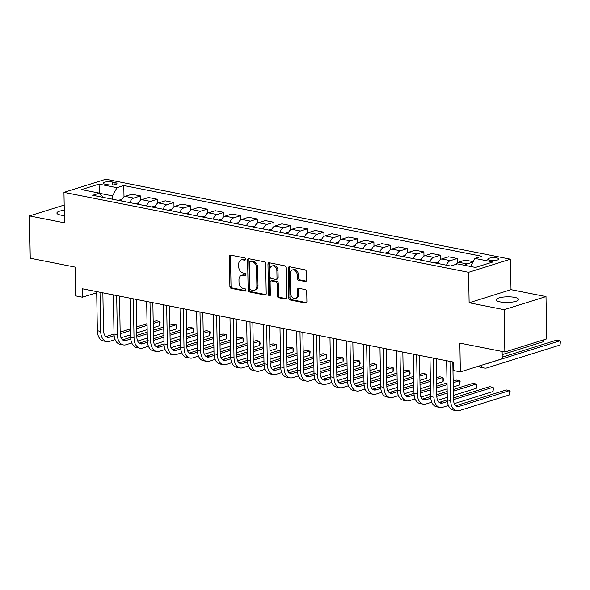 <?xml version="1.0" encoding="UTF-8"?>
<svg xmlns="http://www.w3.org/2000/svg" width="590" height="590" viewBox="0 0 590 590"><rect width="100%" height="100%" fill="white"/><g stroke="black" fill="none" stroke-linecap="round" stroke-linejoin="round"><path stroke-width="0.89" d="M245.492 259.217A1.202 0.885 -107.4 0 0 244.555 257.867L230.646 255.123A1.718 1.261 -107.4 0 0 230.166 255.145A1.718 1.261 -107.4 0 0 229.37 256.525L229.894 286.43A1.718 1.261 -107.4 0 0 231.228 288.355L245.13 291.099A1.202 0.885 -107.4 0 0 245.093 288.776L243.294 288.414A5.494 4.042 -107.4 0 1 239.009 282.271L238.972 279.778A5.494 4.042 -107.4 0 1 241.517 275.368A5.494 4.042 -107.4 0 1 243.065 275.294L244.865 275.648A1.202 0.885 -107.4 0 0 244.821 273.318L243.021 272.964A5.494 4.042 -107.4 0 1 238.744 266.82L238.699 264.327A5.494 4.042 -107.4 0 1 241.244 259.91A5.494 4.042 -107.4 0 1 242.792 259.843L244.592 260.197A1.202 0.885 -107.4 0 0 245.492 259.217M514.642 297.375A11.195 2.817 -1 0 0 502.673 297.161A11.195 2.817 -1 0 0 496.205 299.838A11.195 2.817 -1 0 0 500.15 301.91A11.195 2.817 -1 0 0 512.12 302.117A11.195 2.817 -1 0 0 518.588 299.447A11.195 2.817 -1 0 0 514.642 297.375M64.281 210.261A11.195 2.817 -1 0 0 56.913 213.042A11.195 2.817 -1 0 0 60.866 215.114A11.195 2.817 -1 0 0 64.369 215.564M496.979 257.97A5.598 1.409 -1 0 0 490.998 257.867A5.598 1.409 -1 0 0 487.76 259.202A5.598 1.409 -1 0 0 489.737 260.242A5.598 1.409 -1 0 0 495.718 260.345A5.598 1.409 -1 0 0 498.956 259.01A5.598 1.409 -1 0 0 496.979 257.97M305.251 281.533A1.718 1.261 -107.4 0 0 305.731 281.511A1.718 1.261 -107.4 0 0 306.527 280.132L306.38 271.739A1.718 1.261 -107.4 0 0 305.045 269.822L289.602 266.769A1.718 1.261 -107.4 0 0 289.115 266.791A1.718 1.261 -107.4 0 0 288.326 268.17L288.842 298.083A1.718 1.261 -107.4 0 0 290.184 300L305.627 303.054A1.718 1.261 -107.4 0 0 306.107 303.024A1.718 1.261 -107.4 0 0 306.903 301.645L306.726 291.512A1.718 1.261 -107.4 0 0 305.391 289.594L298.783 288.289A1.718 1.261 -107.4 0 0 298.297 288.311A1.718 1.261 -107.4 0 0 297.5 289.69L297.589 294.712A4.595 3.378 -107.4 0 1 295.457 298.407A4.595 3.378 -107.4 0 1 290.59 293.333L290.243 273.642A4.595 3.378 -107.4 0 1 292.375 269.955A4.595 3.378 -107.4 0 1 297.242 275.029L297.301 278.31A1.718 1.261 -107.4 0 0 298.643 280.228L305.251 281.533L306.144 281.253M64.185 205.055L29.5 215.911L30.238 258.228L75.232 267.115L75.734 295.892L82.401 297.213L82.253 288.746L453.548 362.105L453.695 370.572L460.362 371.884L502.252 358.779L502.127 351.463M504.118 309.684L546.008 296.578L511.014 289.661L469.124 302.773L504.118 309.684L504.856 352.001L459.861 343.115L460.362 371.884M469.124 302.773L468.593 272.307L63.963 192.362L105.853 179.249L510.475 259.194L468.593 272.307M29.5 215.911L64.494 222.828L63.963 192.362M265.684 263.701A1.718 1.261 -107.4 0 0 264.35 261.783L248.906 258.73A1.718 1.261 -107.4 0 0 248.419 258.752A1.718 1.261 -107.4 0 0 247.623 260.131L248.147 290.037A1.718 1.261 -107.4 0 0 249.481 291.962L264.925 295.007A1.718 1.261 -107.4 0 0 265.411 294.985A1.718 1.261 -107.4 0 0 266.208 293.606L265.684 263.701M269.254 262.749L284.697 265.802A1.718 1.261 -107.4 0 1 286.032 267.72L286.556 297.626A1.718 1.261 -107.4 0 1 285.759 299.005A1.718 1.261 -107.4 0 1 285.272 299.027L278.664 297.721A1.718 1.261 -107.4 0 1 277.33 295.804L277.116 283.672A1.718 1.261 -107.4 0 0 275.781 281.755L271.393 280.892A1.718 1.261 -107.4 0 0 270.913 280.914A1.718 1.261 -107.4 0 0 270.117 282.293L270.338 294.919A1.202 0.885 -107.4 0 1 268.502 294.558L267.971 264.15A1.718 1.261 -107.4 0 1 268.767 262.771A1.718 1.261 -107.4 0 1 269.254 262.749M546.008 296.578L546.746 338.889L504.856 352.001M105.086 184.183L108.022 184.766A5.421 1.364 -1 0 0 113.818 184.869A5.421 1.364 -1 0 0 116.953 183.571A5.421 1.364 -1 0 0 115.043 182.568L112.107 181.986A5.421 1.364 -1 0 0 106.311 181.882A5.421 1.364 -1 0 0 103.176 183.18A5.421 1.364 -1 0 0 105.086 184.183M103.184 197.362L99.526 193.144L92.674 195.283L450.635 266.009L457.486 263.87L475.481 267.425L492.916 261.967L474.921 258.413L481.772 256.267L123.804 185.54L116.96 187.686L112.55 195.873L112.609 199.221M99.526 193.144L81.523 189.589L98.958 184.132L116.96 187.686M511.014 289.661L510.475 259.194M82.401 297.213L96.701 292.736M112.55 195.873L99.88 193.373L98.958 184.132M124.003 196.905L123.804 185.54M140.671 200.202L140.597 195.939L131.931 194.228L125.08 196.374A6.999 4.403 101.2 0 0 121.238 200.932M157.338 203.491L157.257 199.236L148.591 197.525L141.748 199.663A6.999 4.403 101.2 0 0 137.905 204.221M173.998 206.788L173.925 202.525L165.259 200.814L158.408 202.96A6.999 4.403 101.2 0 0 154.565 207.518M190.666 210.077L190.592 205.822L181.927 204.111L175.075 206.249A6.999 4.403 101.2 0 0 171.233 210.807M207.333 213.374L207.252 209.111L198.587 207.4L191.743 209.546A6.999 4.403 101.2 0 0 187.9 214.096M223.994 216.663L223.92 212.407L215.254 210.696L208.403 212.835A6.999 4.403 101.2 0 0 204.56 217.393M240.661 219.952L240.587 215.697L231.922 213.986L225.07 216.132A6.999 4.403 101.2 0 0 221.228 220.682M257.321 223.249L257.247 218.993L248.582 217.282L241.738 219.421A6.999 4.403 101.2 0 0 237.888 223.979M273.989 226.538L273.915 222.282L265.249 220.572L258.398 222.718A6.999 4.403 101.2 0 0 254.556 227.268M290.656 229.834L290.582 225.579L281.917 223.861L275.065 226.007A6.999 4.403 101.2 0 0 271.223 230.565M307.316 233.124L307.243 228.868L298.577 227.157L291.733 229.304A6.999 4.403 101.2 0 0 287.883 233.854M323.984 236.42L323.91 232.165L315.244 230.447L308.393 232.593A6.999 4.403 101.2 0 0 304.551 237.151M340.651 239.71L340.578 235.454L331.912 233.743L325.06 235.889A6.999 4.403 101.2 0 0 321.218 240.44M357.311 243.006L357.238 238.744L348.572 237.032L341.728 239.179A6.999 4.403 101.2 0 0 337.878 243.736M373.979 246.296L373.905 242.04L365.24 240.329L358.388 242.468A6.999 4.403 101.2 0 0 354.546 247.026M390.646 249.592L390.573 245.329L381.907 243.618L375.056 245.765A6.999 4.403 101.2 0 0 371.213 250.322M407.307 252.881L407.233 248.626L398.567 246.915L391.723 249.054A6.999 4.403 101.2 0 0 387.873 253.612M423.974 256.171L423.9 251.915L415.235 250.204L408.383 252.35A6.999 4.403 101.2 0 0 404.541 256.901M440.642 259.467L440.568 255.212L431.902 253.501L425.051 255.64A6.999 4.403 101.2 0 0 421.208 260.197M457.302 262.757L457.228 258.501L448.562 256.79L441.718 258.936A6.999 4.403 101.2 0 0 437.869 263.487M473.173 261.65L465.23 260.079L458.378 262.226A6.999 4.403 101.2 0 0 455.687 264.431M140.597 195.939L133.746 198.085A6.999 4.403 101.2 0 0 129.903 202.643M157.257 199.236L150.413 201.382A6.999 4.403 101.2 0 0 146.571 205.932M173.925 202.525L167.073 204.671A6.999 4.403 101.2 0 0 163.231 209.229M190.592 205.822L183.741 207.968A6.999 4.403 101.2 0 0 179.898 212.518M207.252 209.111L200.408 211.257A6.999 4.403 101.2 0 0 196.566 215.815M223.92 212.407L217.068 214.546A6.999 4.403 101.2 0 0 213.226 219.104M240.587 215.697L233.736 217.843A6.999 4.403 101.2 0 0 229.894 222.401M257.247 218.993L250.403 221.132A6.999 4.403 101.2 0 0 246.561 225.69M273.915 222.282L267.064 224.429A6.999 4.403 101.2 0 0 263.221 228.979M290.582 225.579L283.731 227.718A6.999 4.403 101.2 0 0 279.889 232.276M307.243 228.868L300.399 231.015A6.999 4.403 101.2 0 0 296.549 235.565M323.91 232.165L317.059 234.304A6.999 4.403 101.2 0 0 313.216 238.862M340.578 235.454L333.726 237.6A6.999 4.403 101.2 0 0 329.884 242.151M357.238 238.744L350.394 240.89A6.999 4.403 101.2 0 0 346.544 245.447M373.905 242.04L367.054 244.186A6.999 4.403 101.2 0 0 363.211 248.737M390.573 245.329L383.721 247.476A6.999 4.403 101.2 0 0 379.879 252.033M407.233 248.626L400.389 250.772A6.999 4.403 101.2 0 0 396.539 255.323M423.9 251.915L417.049 254.061A6.999 4.403 101.2 0 0 413.207 258.619M440.568 255.212L433.716 257.351A6.999 4.403 101.2 0 0 429.874 261.908M457.228 258.501L450.384 260.647A6.999 4.403 101.2 0 0 446.534 265.205M472.937 262.093L467.044 263.937A6.999 4.403 101.2 0 0 464.979 265.345M470.584 266.459L474.921 258.413M245.374 259.77L243.928 259.489A5.494 4.042 -107.4 0 0 242.379 259.556L241.244 259.91M241.517 275.368L242.645 275.014A5.494 4.042 -107.4 0 1 244.194 274.94L245.647 275.22M230.801 255.153A1.718 1.261 -107.4 0 0 230.498 256.171L231.022 286.076A1.718 1.261 -107.4 0 0 232.364 287.994L245.912 290.678M249.054 258.759A1.718 1.261 -107.4 0 0 248.759 259.777L249.275 289.683A1.718 1.261 -107.4 0 0 250.617 291.608L265.906 294.624M250.381 261.341A1.202 0.885 -107.4 0 0 249.489 262.321L249.946 288.576A1.202 0.885 -107.4 0 0 250.883 289.919L252.778 290.295A5.494 4.042 -107.4 0 0 254.327 290.221A5.494 4.042 -107.4 0 0 256.879 285.803L256.562 267.86A5.494 4.042 -107.4 0 0 252.284 261.717L250.381 261.341L251.517 260.987A1.202 0.885 -107.4 0 0 251.178 261.001L250.042 261.355M254.327 290.221L255.463 289.867A5.494 4.042 -107.4 0 0 258.007 285.449L256.879 285.803M251.517 260.987L253.412 261.363A5.494 4.042 -107.4 0 1 257.697 267.506L258.007 285.449M286.261 298.643L279.8 297.367L278.664 297.721M270.913 280.914L272.042 280.56A1.718 1.261 -107.4 0 1 272.528 280.538L276.909 281.401A1.718 1.261 -107.4 0 1 278.251 283.318L278.458 295.45A1.718 1.261 -107.4 0 0 279.8 297.367M269.401 262.779A1.718 1.261 -107.4 0 0 269.106 263.796L269.637 294.204A1.202 0.885 -107.4 0 0 270.25 295.413M276.894 271.09A4.595 3.378 -107.4 0 0 272.027 266.016A4.595 3.378 -107.4 0 0 269.896 269.704L270.021 276.644A1.718 1.261 -107.4 0 0 271.356 278.561L275.737 279.431A1.718 1.261 -107.4 0 0 276.223 279.409A1.718 1.261 -107.4 0 0 277.02 278.03L276.894 271.09L278.03 270.736A4.595 3.378 -107.4 0 0 273.155 265.662L272.027 266.016M276.223 279.409L277.352 279.055A1.718 1.261 -107.4 0 0 278.148 277.669L277.02 278.03M278.03 270.736L278.148 277.669M292.375 269.955L293.503 269.601A4.595 3.378 -107.4 0 1 298.378 274.675L298.437 277.956A1.718 1.261 -107.4 0 0 299.772 279.874L306.232 281.15M295.457 298.407L296.593 298.053A4.595 3.378 -107.4 0 0 298.724 294.358L297.589 294.712M298.931 288.318A1.718 1.261 -107.4 0 0 298.636 289.336L298.724 294.358M289.749 266.798A1.718 1.261 -107.4 0 0 289.454 267.816L289.978 297.721A1.718 1.261 -107.4 0 0 291.312 299.646L306.608 302.67M121.732 199.708L119.541 199.981A4.639 2.921 101.2 0 0 118.723 200.43M115.109 339.648L109.408 341.433A13.12 8.26 -78.8 0 1 106.642 341.61L103.309 340.946A13.12 8.26 -78.8 0 1 97.365 330.732L96.679 291.6M106.642 341.61A13.12 8.26 -78.8 0 1 100.698 331.396L100.012 292.257M102.867 292.817L103.523 330.511A8.747 5.509 101.2 0 0 107.491 337.318A8.747 5.509 101.2 0 0 109.334 337.2L114.135 335.695M105.905 336.566A8.747 5.509 101.2 0 0 106.001 336.543L114.025 334.029L113.346 294.889M119.534 296.114L120.19 333.8L130.574 330.548M136.71 328.63L147.094 325.378M153.223 323.46L159.654 321.447L156.328 320.79L153.194 321.771M120.161 332.111L130.545 328.859M136.681 326.941L147.065 323.689M159.728 325.68L159.654 321.447L160.148 322.059L159.728 325.68L153.297 327.693M147.168 329.611L136.784 332.863M130.648 334.781L121.024 337.797M138.399 203.004L136.209 203.27A4.639 2.921 101.2 0 0 135.39 203.727M155.067 206.294L152.876 206.566A4.639 2.921 101.2 0 0 152.058 207.016M171.727 209.583L169.537 209.856A4.639 2.921 101.2 0 0 168.718 210.313M131.777 342.938L126.076 344.722A13.12 8.26 -78.8 0 1 123.31 344.899A13.12 8.26 -78.8 0 1 117.358 334.685L116.68 295.546M122.573 339.862A8.747 5.509 101.2 0 0 122.668 339.833L130.692 337.318L130.007 298.186M120.19 333.8A8.747 5.509 101.2 0 0 124.158 340.607A8.747 5.509 101.2 0 0 126.002 340.489L130.796 338.992M136.202 299.403L136.858 337.096L147.242 333.844M153.371 331.927L163.755 328.674M169.891 326.757L176.322 324.743L172.988 324.08L169.861 325.06M136.828 335.4L147.212 332.148M153.341 330.23L163.725 326.978M176.395 328.969L176.322 324.743L176.816 325.348L176.395 328.969L169.964 330.983M163.828 332.908L153.444 336.153M147.316 338.077L137.691 341.086M123.31 344.899L119.977 344.243A13.12 8.26 -78.8 0 1 114.025 334.029L117.358 334.685M148.444 346.234L142.736 348.019A13.12 8.26 -78.8 0 1 139.97 348.189A13.12 8.26 -78.8 0 1 134.026 337.981L133.34 298.842M139.24 343.151A8.747 5.509 101.2 0 0 139.328 343.129L147.36 340.614L146.674 301.475M136.858 337.096A8.747 5.509 101.2 0 0 140.818 343.904A8.747 5.509 101.2 0 0 142.662 343.786L147.463 342.281M152.862 302.7L153.518 340.386L163.902 337.133M170.038 335.216L180.422 331.964M186.558 330.046L192.989 328.033L189.656 327.376L186.529 328.357M153.489 338.697L163.873 335.445M170.009 333.527L180.393 330.275M193.063 332.266L192.989 328.033L193.513 330.334L193.063 332.266L186.632 334.279M180.496 336.197L170.112 339.449M163.976 341.367L154.351 344.383M139.97 348.189L136.644 347.532A13.12 8.26 -78.8 0 1 130.692 337.318L134.026 337.981M165.104 349.523L159.403 351.308A13.12 8.26 -78.8 0 1 156.638 351.485A13.12 8.26 -78.8 0 1 150.693 341.271L150.008 302.132M155.9 346.448A8.747 5.509 101.2 0 0 155.996 346.419L164.02 343.904L163.341 304.764M153.518 340.386A8.747 5.509 101.2 0 0 157.486 347.193A8.747 5.509 101.2 0 0 159.329 347.075L164.131 345.578M169.529 305.989L170.185 343.675L180.57 340.43M186.706 338.513L197.09 335.26M203.218 333.343L209.649 331.329L206.323 330.666L203.189 331.646M170.156 341.986L180.54 338.734M186.676 336.816L197.06 333.564M209.723 335.555L209.649 331.329L210.143 331.934L209.723 335.555L203.292 337.569M197.163 339.493L186.779 342.738M180.643 344.663L171.019 347.672M156.638 351.485L153.304 350.829A13.12 8.26 -78.8 0 1 147.36 340.614L150.693 341.271M188.394 212.879L186.204 213.152A4.639 2.921 101.2 0 0 185.385 213.602M181.772 352.813L176.071 354.605A13.12 8.26 -78.8 0 1 173.305 354.774A13.12 8.26 -78.8 0 1 167.353 344.567L166.675 305.428M172.568 349.737A8.747 5.509 101.2 0 0 172.664 349.708L180.688 347.2L180.002 308.061M170.185 343.675A8.747 5.509 101.2 0 0 174.153 350.49A8.747 5.509 101.2 0 0 175.997 350.372L180.791 348.867M186.189 309.285L186.853 346.972L197.237 343.719M203.366 341.802L213.75 338.549M219.886 336.632L226.317 334.619L222.983 333.962L219.856 334.936M186.823 345.283L197.207 342.03M203.336 340.106L213.72 336.861M226.39 338.852L226.317 334.619L226.84 336.92L226.39 338.852L219.959 340.865M213.823 342.783L203.439 346.035M197.311 347.953L187.686 350.969M173.305 354.774L169.972 354.118A13.12 8.26 -78.8 0 1 164.02 343.904L167.353 344.567M205.062 216.169L202.871 216.442A4.639 2.921 101.2 0 0 202.053 216.899M221.722 219.465L219.532 219.738A4.639 2.921 101.2 0 0 218.713 220.188M238.39 222.755L236.199 223.027A4.639 2.921 101.2 0 0 235.381 223.485M255.057 226.051L252.867 226.324A4.639 2.921 101.2 0 0 252.048 226.774M271.717 229.34L269.527 229.613A4.639 2.921 101.2 0 0 268.708 230.071M198.439 356.109L192.731 357.894A13.12 8.26 -78.8 0 1 189.965 358.071A13.12 8.26 -78.8 0 1 184.021 347.857L183.335 308.718M189.235 353.034A8.747 5.509 101.2 0 0 189.324 353.004L197.355 350.49L196.669 311.35M186.853 346.972A8.747 5.509 101.2 0 0 190.813 353.779A8.747 5.509 101.2 0 0 192.657 353.661L197.458 352.164M202.857 312.575L203.513 350.261L213.897 347.016M220.033 345.091L230.417 341.846M236.553 339.921L242.984 337.908L239.651 337.251L236.524 338.232M203.484 348.572L213.868 345.32M220.004 343.402L230.388 340.15M243.058 342.141L242.984 337.908L243.478 338.52L243.058 342.141L236.627 344.154M230.491 346.079L220.107 349.324M213.971 351.249L204.346 354.258M189.965 358.071L186.632 357.415A13.12 8.26 -78.8 0 1 180.688 347.2L184.021 347.857M215.099 359.399L209.398 361.183A13.12 8.26 -78.8 0 1 206.633 361.36A13.12 8.26 -78.8 0 1 200.689 351.146L200.003 312.014M205.895 356.323A8.747 5.509 101.2 0 0 205.991 356.294L214.015 353.786L213.337 314.647M203.513 350.261A8.747 5.509 101.2 0 0 207.481 357.075A8.747 5.509 101.2 0 0 209.325 356.957L214.126 355.453M219.524 315.871L220.181 353.558L230.565 350.305M236.701 348.388L247.085 345.135M253.213 343.218L259.644 341.204L256.311 340.548L253.184 341.522M220.151 351.861L230.535 348.616M236.671 346.691L247.055 343.446M259.718 345.438L259.644 341.204L260.168 343.505L259.718 345.438L253.287 347.451M247.158 349.369L236.774 352.621M230.638 354.538L221.014 357.547M206.633 361.36L203.299 360.704A13.12 8.26 -78.8 0 1 197.355 350.49L200.689 351.146M231.767 362.695L226.066 364.48A13.12 8.26 -78.8 0 1 223.3 364.657A13.12 8.26 -78.8 0 1 217.349 354.443L216.67 315.303M222.563 359.62A8.747 5.509 101.2 0 0 222.659 359.59L230.683 357.075L229.997 317.936M220.181 353.558A8.747 5.509 101.2 0 0 224.148 360.365A8.747 5.509 101.2 0 0 225.992 360.247L230.786 358.742M236.184 319.161L236.848 356.847L247.232 353.602M253.361 351.677L263.745 348.432M269.881 346.507L276.312 344.494L272.978 343.837L269.851 344.818M236.819 355.158L247.203 351.906M253.331 349.988L263.715 346.736M276.386 348.727L276.312 344.494L276.806 345.106L276.386 348.727L269.955 350.74M263.819 352.658L253.435 355.91M247.306 357.828L237.681 360.844M223.3 364.657L219.967 363.993A13.12 8.26 -78.8 0 1 214.015 353.786L217.349 354.443M248.434 365.984L242.726 367.769A13.12 8.26 -78.8 0 1 239.96 367.946A13.12 8.26 -78.8 0 1 234.016 357.732L233.33 318.6M239.23 362.909A8.747 5.509 101.2 0 0 239.319 362.88L247.35 360.372L246.664 321.233M236.848 356.847A8.747 5.509 101.2 0 0 240.809 363.661A8.747 5.509 101.2 0 0 242.652 363.543L247.453 362.039M252.852 322.457L253.508 360.143L263.892 356.891M270.028 354.974L280.412 351.721M286.548 349.804L292.979 347.79L289.646 347.134L286.519 348.107M253.479 358.447L263.863 355.202M269.999 353.277L280.383 350.032M293.053 352.024L292.979 347.79L293.503 350.091L293.053 352.024L286.622 354.037M280.486 355.954L270.102 359.207M263.966 361.124L254.342 364.133M239.96 367.946L236.627 367.29A13.12 8.26 -78.8 0 1 230.683 357.075L234.016 357.732M265.094 369.281L259.394 371.066A13.12 8.26 -78.8 0 1 256.628 371.243A13.12 8.26 -78.8 0 1 250.684 361.028L249.998 321.889M255.89 366.206A8.747 5.509 101.2 0 0 255.986 366.176L264.01 363.661L263.332 324.522M253.508 360.143A8.747 5.509 101.2 0 0 257.476 366.951A8.747 5.509 101.2 0 0 259.32 366.832L264.121 365.328M269.519 325.746L270.176 363.433L280.56 360.188M286.696 358.263L297.072 355.018M303.208 353.093L309.639 351.08L306.306 350.423L303.179 351.404M270.146 361.744L280.53 358.491M286.666 356.574L297.043 353.322M309.713 355.313L309.639 351.08L310.134 351.692L309.713 355.313L303.282 357.326M297.146 359.244L286.769 362.496M280.634 364.413L271.009 367.43M256.628 371.243L253.294 370.579A13.12 8.26 -78.8 0 1 247.35 360.372L250.684 361.028M288.385 232.637L286.194 232.91A4.639 2.921 101.2 0 0 285.376 233.36M281.762 372.57L276.061 374.355A13.12 8.26 -78.8 0 1 273.295 374.532A13.12 8.26 -78.8 0 1 267.344 364.318L266.665 325.186M272.558 369.495A8.747 5.509 101.2 0 0 272.654 369.465L280.678 366.958L279.992 327.819M270.176 363.433A8.747 5.509 101.2 0 0 274.144 370.24A8.747 5.509 101.2 0 0 275.987 370.129L280.781 368.625M286.18 329.036L286.843 366.729L297.227 363.477M303.356 361.559L313.74 358.307M319.876 356.39L326.307 354.376L322.973 353.712L319.846 354.693M286.814 365.033L297.198 361.788M303.326 359.863L313.71 356.618M326.381 358.609L326.307 354.376L326.831 356.677L326.381 358.609L319.95 360.615M313.814 362.54L303.43 365.793M297.301 367.71L287.669 370.719M273.295 374.532L269.962 373.876A13.12 8.26 -78.8 0 1 264.01 363.661L267.344 364.318M305.052 235.926L302.862 236.199A4.639 2.921 101.2 0 0 302.043 236.649M298.429 375.867L292.721 377.652A13.12 8.26 -78.8 0 1 289.956 377.829A13.12 8.26 -78.8 0 1 284.011 367.614L283.325 328.475M289.218 372.792A8.747 5.509 101.2 0 0 289.314 372.762L297.345 370.247L296.659 331.108M286.843 366.729A8.747 5.509 101.2 0 0 290.804 373.536A8.747 5.509 101.2 0 0 292.647 373.418L297.449 371.914M302.847 332.332L303.503 370.019L313.887 366.774M320.023 364.849L330.407 361.604M336.536 359.679L342.974 357.665L339.641 357.009L336.507 357.99M303.474 368.33L313.858 365.077M319.994 363.16L330.378 359.907M343.048 361.899L342.974 357.665L343.469 358.278L343.048 361.899L336.617 363.912M330.481 365.83L320.097 369.082M313.961 370.999L304.337 374.016M289.956 377.829L286.622 377.165A13.12 8.26 -78.8 0 1 280.678 366.958L284.011 367.614M321.712 239.223L319.522 239.488A4.639 2.921 101.2 0 0 318.703 239.946M315.09 379.156L309.389 380.941A13.12 8.26 -78.8 0 1 306.623 381.118A13.12 8.26 -78.8 0 1 300.671 370.904L299.993 331.764M305.886 376.081A8.747 5.509 101.2 0 0 305.981 376.051L314.005 373.544L313.327 334.405M303.503 370.019A8.747 5.509 101.2 0 0 307.471 376.826A8.747 5.509 101.2 0 0 309.315 376.708L314.109 375.211M319.514 335.622L320.171 373.315L330.555 370.063M336.691 368.145L347.068 364.893M353.204 362.975L359.635 360.962L356.301 360.298L353.174 361.279M320.141 371.619L330.525 368.367M336.661 366.449L347.038 363.197M359.708 365.188L359.635 360.962L360.158 363.263L359.708 365.188L353.277 367.201M347.141 369.126L336.765 372.371M330.629 374.296L321.004 377.305M306.623 381.118L303.29 380.462A13.12 8.26 -78.8 0 1 297.345 370.247L300.671 370.904M338.38 242.512L336.189 242.785A4.639 2.921 101.2 0 0 335.371 243.235M331.757 382.453L326.049 384.238A13.12 8.26 -78.8 0 1 323.291 384.415A13.12 8.26 -78.8 0 1 317.339 374.2L316.653 335.061M322.553 379.37A8.747 5.509 101.2 0 0 322.649 379.348L330.673 376.833L329.987 337.694M320.171 373.315A8.747 5.509 101.2 0 0 324.139 380.122A8.747 5.509 101.2 0 0 325.975 380.004L330.776 378.5M336.175 338.918L336.838 376.604L347.215 373.352M353.351 371.435L363.735 368.182M369.871 366.265L376.302 364.251L372.969 363.595L369.842 364.576M336.809 374.916L347.185 371.663M353.322 369.746L363.706 366.493M376.376 368.485L376.302 364.251L376.826 366.552L376.376 368.485L369.945 370.498M363.809 372.415L353.425 375.668M347.289 377.585L337.664 380.602M323.291 384.415L319.957 383.751A13.12 8.26 -78.8 0 1 314.005 373.536L317.339 374.2M355.047 245.809L352.85 246.074A4.639 2.921 101.2 0 0 352.038 246.531M348.425 385.742L342.716 387.527A13.12 8.26 -78.8 0 1 339.951 387.704A13.12 8.26 -78.8 0 1 334.006 377.489L333.32 338.35M339.213 382.667A8.747 5.509 101.2 0 0 339.309 382.637L347.333 380.122L346.655 340.991M336.838 376.604A8.747 5.509 101.2 0 0 340.799 383.412A8.747 5.509 101.2 0 0 342.643 383.294L347.444 381.796M352.842 342.207L353.499 379.901L363.882 376.649M370.019 374.731L380.402 371.479M386.531 369.561L392.97 367.548L389.636 366.884L386.502 367.865M353.469 378.205L363.853 374.952M369.989 373.035L380.373 369.783M393.043 371.774L392.97 367.548L393.464 368.153L393.043 371.774L386.605 373.787M380.476 375.712L370.092 378.957M363.956 380.882L354.332 383.891M339.951 387.704L336.617 387.047A13.12 8.26 -78.8 0 1 330.673 376.833L334.006 377.489M371.707 249.098L369.517 249.371A4.639 2.921 101.2 0 0 368.698 249.821M365.085 389.031L359.384 390.823A13.12 8.26 -78.8 0 1 356.618 390.993A13.12 8.26 -78.8 0 1 350.667 380.786L349.988 341.647M355.881 385.956A8.747 5.509 101.2 0 0 355.977 385.934L364.001 383.419L363.322 344.28M353.499 379.901A8.747 5.509 101.2 0 0 357.466 386.708A8.747 5.509 101.2 0 0 359.31 386.59L364.104 385.086M369.51 345.504L370.166 383.19L380.55 379.938M386.679 378.02L397.063 374.768M403.199 372.851L409.63 370.837L406.296 370.181L403.169 371.162M370.137 381.501L380.521 378.249M386.649 376.332L397.033 373.079M409.703 375.07L409.63 370.837L410.153 373.138L409.703 375.07L403.272 377.084M397.136 379.001L386.752 382.254M380.624 384.171L370.999 387.188M356.618 390.993L353.285 390.337A13.12 8.26 -78.8 0 1 347.333 380.122L350.667 380.786M388.375 252.387L386.185 252.66A4.639 2.921 101.2 0 0 385.366 253.117M405.035 255.684L402.845 255.957A4.639 2.921 101.2 0 0 402.033 256.407M421.702 258.973L419.512 259.246A4.639 2.921 101.2 0 0 418.694 259.703M438.37 262.27L436.18 262.543A4.639 2.921 101.2 0 0 435.361 262.993M543.832 339.803L543.383 341.735L502.178 354.627M543.383 341.735L543.353 339.951M381.752 392.328L376.044 394.113A13.12 8.26 -78.8 0 1 373.286 394.29A13.12 8.26 -78.8 0 1 367.334 384.075L366.648 344.936M372.548 389.252A8.747 5.509 101.2 0 0 372.637 389.223L380.668 386.708L379.982 347.569M370.166 383.19A8.747 5.509 101.2 0 0 374.134 389.997A8.747 5.509 101.2 0 0 375.97 389.879L380.771 388.382M386.17 348.793L386.834 386.479L397.21 383.235M403.346 381.31L413.73 378.065M419.866 376.14L426.297 374.126L422.964 373.47L419.837 374.451M386.797 384.791L397.181 381.538M403.317 379.621L413.701 376.368M426.371 378.36L426.297 374.126L426.791 374.739L426.371 378.36L419.94 380.373M413.804 382.298L403.42 385.543M397.284 387.468L387.66 390.477M373.286 394.29L369.952 393.633A13.12 8.26 -78.8 0 1 364.001 383.419L367.334 384.075M398.42 395.617L392.711 397.409A13.12 8.26 -78.8 0 1 389.946 397.579A13.12 8.26 -78.8 0 1 384.001 387.372L383.316 348.233M389.208 392.542A8.747 5.509 101.2 0 0 389.304 392.512L397.328 390.005L396.65 350.866M386.834 386.479A8.747 5.509 101.2 0 0 390.794 393.294A8.747 5.509 101.2 0 0 392.638 393.176L397.439 391.672M402.837 352.09L403.494 389.776L413.878 386.524M420.014 384.606L430.398 381.354M436.526 379.436L442.965 377.423L439.631 376.767L436.497 377.74M403.464 388.08L413.848 384.835M419.984 382.91L430.368 379.665M443.038 381.656L442.965 377.423L443.488 379.724L443.038 381.656L436.6 383.67M430.471 385.587L420.087 388.84M413.951 390.757L404.327 393.773M389.946 397.579L386.612 396.923A13.12 8.26 -78.8 0 1 380.668 386.708L384.001 387.372M415.08 398.914L409.379 400.699A13.12 8.26 -78.8 0 1 406.613 400.875A13.12 8.26 -78.8 0 1 400.662 390.661L399.983 351.522M405.876 395.838A8.747 5.509 101.2 0 0 405.972 395.809L413.996 393.294L413.31 354.155M403.494 389.776A8.747 5.509 101.2 0 0 407.461 396.583A8.747 5.509 101.2 0 0 409.305 396.465L414.099 394.968M419.505 355.379L420.161 393.065L430.545 389.82M436.674 387.896L447.058 384.65M453.194 382.726L459.625 380.712L456.291 380.056L453.164 381.037M420.132 391.376L430.516 388.124M436.644 386.207L447.028 382.954M459.699 384.946L459.625 380.712L460.119 381.324L459.699 384.946L453.268 386.959M447.132 388.876L436.748 392.129M430.619 394.054L420.995 397.063M406.613 400.875L403.28 400.219A13.12 8.26 -78.8 0 1 397.328 390.005L400.662 390.661M431.747 402.203L426.039 403.988A13.12 8.26 -78.8 0 1 423.281 404.165A13.12 8.26 -78.8 0 1 417.329 393.95L416.643 354.819M422.543 399.128A8.747 5.509 101.2 0 0 422.632 399.098L430.663 396.591L429.977 357.452M420.161 393.065A8.747 5.509 101.2 0 0 424.122 399.88A8.747 5.509 101.2 0 0 425.965 399.762L430.766 398.257M436.165 358.676L436.821 396.362L447.205 393.11M453.341 391.192L476.292 384.009L472.959 383.352L453.312 389.496M436.792 394.666L447.176 391.421M476.366 388.242L476.292 384.009L476.816 386.31L476.366 388.242L453.415 395.425M447.279 397.343L437.655 400.352M423.281 404.165L419.947 403.508A13.12 8.26 -78.8 0 1 413.996 393.294L417.329 393.95M448.415 405.5L442.707 407.284A13.12 8.26 -78.8 0 1 439.941 407.461A13.12 8.26 -78.8 0 1 433.997 397.247L433.311 358.108M439.203 402.424A8.747 5.509 101.2 0 0 439.299 402.395L447.323 399.88L446.645 360.741M436.821 396.362A8.747 5.509 101.2 0 0 440.789 403.169A8.747 5.509 101.2 0 0 442.633 403.051L447.434 401.547M452.832 361.965L453.489 399.651L492.96 387.298L489.626 386.642L453.459 397.962M493.034 391.531L492.96 387.298L493.454 387.91L493.034 391.531L454.322 403.649M439.941 407.461L436.607 406.798A13.12 8.26 -78.8 0 1 430.663 396.591L433.997 397.247M486.204 363.801A8.747 5.509 101.2 0 0 487.008 363.632L559.976 340.791L556.643 340.135L502.223 357.171M560.05 345.025L559.976 340.791L560.471 341.404L560.05 345.025L487.082 367.865A13.12 8.26 -78.8 0 1 484.316 368.042A13.12 8.26 -78.8 0 1 480.629 365.542M484.316 368.042L480.99 367.378A13.12 8.26 -78.8 0 1 478.534 366.198M453.489 399.651A8.747 5.509 101.2 0 0 457.457 406.458A8.747 5.509 101.2 0 0 459.3 406.348L509.62 390.595L509.694 394.828L459.374 410.574A13.12 8.26 -78.8 0 1 456.608 410.751A13.12 8.26 -78.8 0 1 450.657 400.536L449.978 361.405M455.871 405.714A8.747 5.509 101.2 0 0 455.967 405.684L506.286 389.931L509.62 390.595L510.114 391.207L509.694 394.828M456.608 410.751L453.275 410.094A13.12 8.26 -78.8 0 1 447.323 399.88L450.657 400.536M133.746 198.085L125.08 196.374M150.413 201.382L141.748 199.663M167.073 204.671L158.408 202.96M183.741 207.968L175.075 206.249M200.408 211.257L191.743 209.546M217.068 214.546L208.403 212.835M233.736 217.843L225.07 216.132M250.403 221.132L241.738 219.421M267.064 224.429L258.398 222.718M283.731 227.718L275.065 226.007M300.399 231.015L291.733 229.304M317.059 234.304L308.393 232.593M333.726 237.6L325.06 235.889M350.394 240.89L341.728 239.179M367.054 244.186L358.388 242.468M383.721 247.476L375.056 245.765M400.389 250.772L391.723 249.054M417.049 254.061L408.383 252.35M433.716 257.351L425.051 255.64M450.384 260.647L441.718 258.936M467.044 263.937L458.378 262.226M112.159 185.009L112.107 181.986M115.079 184.641L115.043 182.568M243.928 259.489L242.792 259.843M245.492 275.449L244.865 275.648M244.194 274.94L243.065 275.294M245.757 290.899L245.13 291.099M232.364 287.994L231.228 288.355M231.022 286.076L229.894 286.43M230.498 256.171L229.37 256.525M245.219 259.998L244.592 260.197M265.817 294.727L264.925 295.007M250.617 291.608L249.481 291.962M249.275 289.683L248.147 290.037M248.759 259.777L247.623 260.131M257.697 267.506L256.562 267.86M253.412 261.363L252.284 261.717M286.172 298.747L285.272 299.027M278.458 295.45L277.33 295.804M278.251 283.318L277.116 283.672M276.909 281.401L275.781 281.755M272.528 280.538L271.393 280.892M269.637 294.204L268.502 294.558M269.106 263.796L267.971 264.15M299.772 279.874L298.643 280.228M298.437 277.956L297.301 278.31M298.378 274.675L297.242 275.029M298.636 289.336L297.5 289.69M306.52 302.773L305.627 303.054M291.312 299.646L290.184 300M289.978 297.721L288.842 298.083M289.454 267.816L288.326 268.17M121.459 200.327L119.637 199.966M97.365 330.732L100.698 331.396M106.001 336.543L109.334 337.2M138.126 203.624L136.297 203.262M154.787 206.913L152.965 206.552M171.454 210.21L169.625 209.848M122.668 339.833L126.002 340.489M139.328 343.129L142.662 343.786M155.996 346.419L159.329 347.075M188.122 213.499L186.293 213.138M172.664 349.708L175.997 350.372M204.782 216.796L202.96 216.434M221.449 220.085L219.62 219.723M238.117 223.374L236.288 223.02M254.777 226.671L252.955 226.309M271.444 229.96L269.615 229.606M189.324 353.004L192.657 353.661M205.991 356.294L209.325 356.957M222.659 359.59L225.992 360.247M239.319 362.88L242.652 363.543M255.986 366.176L259.32 366.832M288.112 233.256L286.283 232.895M272.654 369.465L275.987 370.129M304.772 236.546L302.95 236.184M289.314 372.762L292.647 373.418M321.439 239.842L319.61 239.481M305.981 376.051L309.315 376.708M338.1 243.132L336.278 242.77M322.649 379.348L325.975 380.004M354.767 246.428L352.945 246.067M339.309 382.637L342.643 383.294M371.435 249.718L369.606 249.356M355.977 385.934L359.31 386.59M388.095 253.014L386.273 252.653M404.762 256.303L402.941 255.942M421.43 259.6L419.601 259.239M438.09 262.889L436.268 262.528M372.637 389.223L375.97 389.879M389.304 392.512L392.638 393.176M405.972 395.809L409.305 396.465M422.632 399.098L425.965 399.762M439.299 402.395L442.633 403.051M455.967 405.684L459.3 406.348"/></g></svg>
